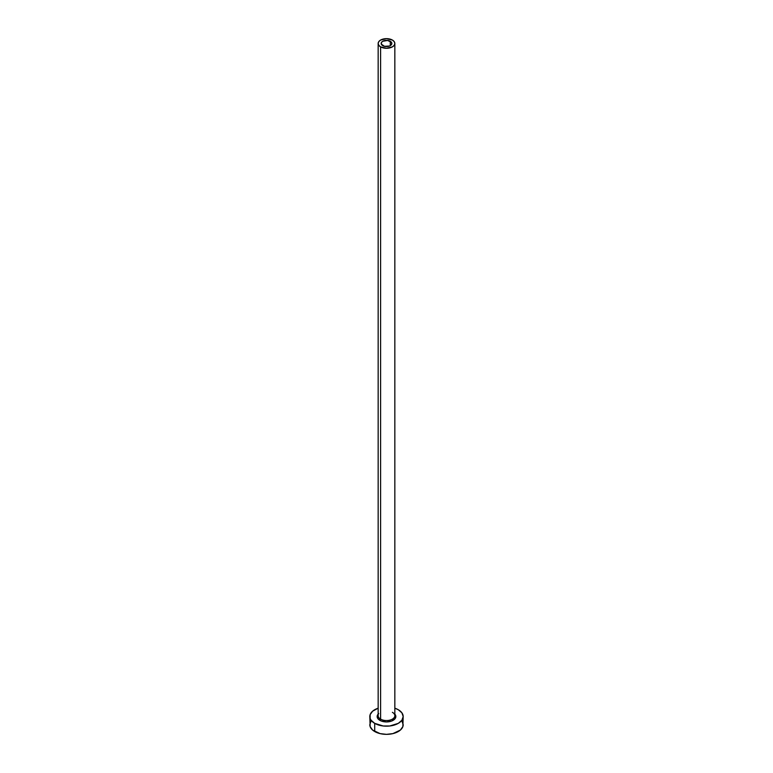 <?xml version="1.0" encoding="UTF-8"?>
<svg xmlns="http://www.w3.org/2000/svg" width="773" height="773" viewBox="0 0 773 773"><rect width="100%" height="100%" fill="white"/><g stroke="black" fill="none" stroke-linecap="round" stroke-linejoin="round"><path stroke-width="1.16" d="M382.722 45.646A5.343 3.082 180 0 1 381.157 43.472A5.343 3.082 180 0 1 384.461 40.621A5.343 3.082 180 0 1 390.278 41.288L390.278 45.646L389.466 46.032L384.461 46.312L381.263 44.071L381.562 42.283L382.722 41.288L387.544 40.447L391.438 42.283L391.737 44.071L390.278 45.646L390.278 41.288A5.343 3.082 180 0 1 391.843 43.472A5.343 3.082 180 0 1 388.539 46.312A5.343 3.082 180 0 1 382.722 45.646M378.229 715.073A8.339 4.822 0 0 0 380.596 719.132A1.005 0.58 -60 0 1 379.891 720.359A9.344 5.392 180 0 1 378.161 714.107M378.161 43.472L378.161 715.721A8.339 4.822 0 0 0 380.596 719.132A8.339 4.822 0 0 0 389.689 720.175A8.339 4.822 0 0 0 394.839 715.721L394.839 43.472A8.339 4.822 180 0 1 389.689 47.916A8.339 4.822 180 0 1 380.596 46.873L380.596 719.132L380.596 46.873A8.339 4.822 180 0 1 378.161 43.472A8.339 4.822 180 0 1 383.311 39.017A8.339 4.822 180 0 1 392.404 40.061A8.339 4.822 180 0 1 394.839 43.472L394.211 41.626L392.404 40.061L386.5 38.65L380.596 40.061L378.789 41.626L378.161 43.472L378.789 45.307L380.596 46.873L386.5 48.284L392.404 46.873L394.211 45.307L394.839 43.472M371.079 721.025L369.813 724.716A16.687 9.634 0 0 0 374.702 731.529L374.702 723.354L383.244 725.992L389.756 725.992L398.298 723.354L401.921 720.223L403.187 716.542L401.921 712.851L398.298 709.73L394.839 708.194A16.687 9.634 180 0 1 398.298 709.73A16.687 9.634 180 0 1 403.187 716.542A16.687 9.634 180 0 1 392.887 725.441A16.687 9.634 180 0 1 374.702 723.354L374.702 731.529A16.687 9.634 0 0 0 392.887 733.616A16.687 9.634 0 0 0 403.187 724.716L401.921 721.025M395.844 716.735A16.687 9.634 0 0 0 394.771 716.349L395.766 716.706M374.702 723.354A16.687 9.634 180 0 1 369.813 716.542A16.687 9.634 180 0 1 378.161 708.194L372.625 711.189L370.132 714.658L370.132 718.417L371.079 720.223L374.702 723.354M394.269 713.547L395.67 715.489L395.129 718.61L391.689 721.025L386.5 721.934L381.311 721.025L377.871 718.61L377.33 715.489L378.731 713.547M369.813 716.542L370.132 726.591L372.625 730.07L380.113 733.616L386.5 734.35L392.887 733.616L400.375 730.07L402.868 726.591L403.187 716.542M394.839 714.107A9.344 5.392 180 0 1 391.979 720.909A9.344 5.392 180 0 1 379.891 720.359A1.005 0.58 120 0 0 380.596 719.132A8.339 4.822 0 0 0 389.167 720.291A8.339 4.822 0 0 0 394.771 716.368A8.339 4.822 0 0 0 392.404 712.32"/></g></svg>
